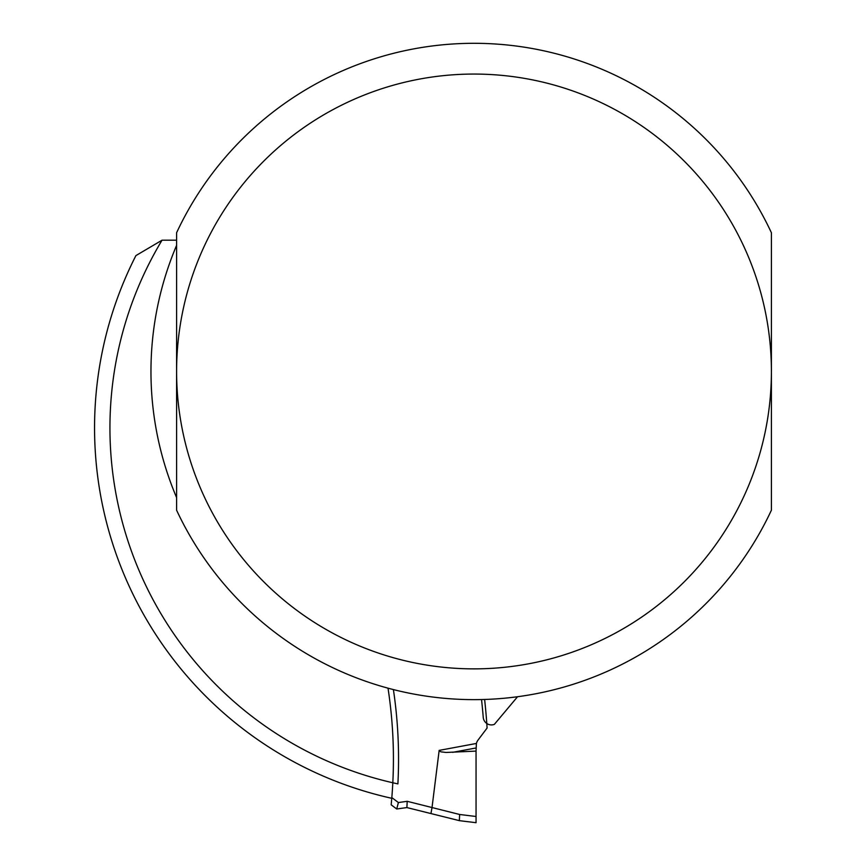 <?xml version="1.0" encoding="UTF-8"?>
<svg xmlns="http://www.w3.org/2000/svg" width="866" height="866" viewBox="0 0 866 866"><rect width="100%" height="100%" fill="white"/><g stroke="black" fill="none" stroke-linecap="round" stroke-linejoin="round"><path stroke-width="1.3" d="M388.011 688.167A466.612 466.612 0 0 1 391.822 797.597L391.226 804.287M391.172 804.817L396.725 808.996L406.879 807.567L459.337 820.643L406.879 807.567L407.204 801.31L398.392 802.544L396.725 808.996L398.392 802.544L391.822 797.597M459.651 814.484L459.348 820.654L476.051 822.7L476.051 816.497L459.651 814.484L407.204 801.31M476.051 751.093L476.408 743.45L439.159 750.389L440.816 751.829L446.087 752.457L476.051 751.093L476.051 816.497M439.159 750.389L432.026 807.502M476.408 743.45A10.251 10.251 0 0 1 478.119 739.965L487.093 728.046A618.389 618.389 0 0 0 484.624 699.468M430.943 813.564L432.015 807.599M176.599 240.196L162.039 240.196L135.919 255.589A379.449 379.449 0 0 0 391.768 798.3M393.402 689.585A471.743 471.743 0 0 1 397.895 783.892A364.066 364.066 0 0 1 162.039 240.196M481.539 699.555A615.315 615.315 0 0 1 483.239 717.373A8.205 8.205 0 0 0 494.367 724.366L517.554 696.729M176.599 245.349A323.04 323.04 0 0 0 176.599 497.593M771.4 232.738L771.4 510.204A328.171 328.171 0 0 1 176.599 510.204L176.599 232.738A328.171 328.171 0 0 1 771.4 232.738M452.647 752.337L476.051 747.975M771.4 371.471A297.406 297.406 0 0 0 473.994 74.065A297.406 297.406 0 0 0 176.599 371.471A297.406 297.406 0 0 0 473.994 668.866A297.406 297.406 0 0 0 771.4 371.471"/></g></svg>
